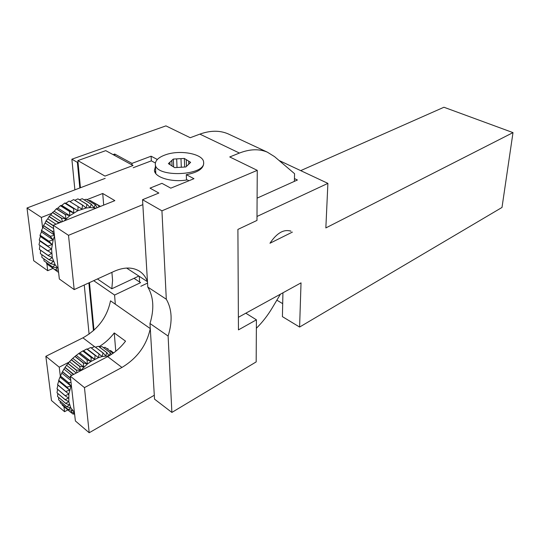 <?xml version="1.0" encoding="UTF-8"?>
<svg xmlns="http://www.w3.org/2000/svg" width="540" height="540" viewBox="0 0 540 540"><rect width="100%" height="100%" fill="white"/><g stroke="black" fill="none" stroke-linecap="round" stroke-linejoin="round"><path stroke-width="0.81" d="M147.791 287.064L166.3 299.241C172.031 309.143 172.638 321.415 168.116 336.056L149.985 323.494C154.366 309.076 153.637 296.933 147.791 287.064L142.54 199.706L158.841 193.043L150.019 188.129L161.946 183.337L170.789 188.163L193.968 178.693L186.3 174.67L186.482 180.016M134.028 278.323L140.596 282.65L114.575 295.049L93.704 280.672M89.465 282.609L93.994 330.176M115.31 304.182L114.575 295.049M77.861 160.603L105.752 150.64L133.063 165.49L104.983 176.087L77.861 160.603L80.44 187.738M203.627 162.702L203.648 163.586C203.317 168.845 197.532 172.537 186.3 174.67M166.178 154.575C180.893 149.54 203.675 154.123 203.614 162.304C206.017 175.871 155.189 178.025 155.324 164.228C155.317 160.232 158.936 157.012 166.178 154.575M168.386 163.627L173.313 159.071L184.343 158.443L190.64 162.351L185.855 166.968L174.629 167.623L168.386 163.627M170.006 164.666L169.898 162.23M180.981 158.632L181.305 167.319M184.343 158.443L184.646 167.036M171.821 160.454L172.058 166.111M173.313 159.071L173.644 166.988M188.71 161.15L188.811 164.322M186.489 166.354L186.253 159.631M177.025 167.481L176.681 158.882M149.985 323.494L154.535 399.141L171.882 412.425L256.176 361.908L256.412 319.815L238.451 329.886L237.904 229.412L256.973 220.441L257.256 170.35L229.75 156.951L239.429 153.056C249.885 149.006 259.193 148.709 267.361 152.165L274.536 156.627L294.57 173.691L294.368 181.366M166.3 299.241L161.939 210.823L257.256 170.35M171.882 412.425L168.116 336.056M142.54 199.706L161.939 210.823M114.831 155.581L114.716 154.035L131.963 163.384L132.064 164.95M280.442 294.172L272.221 307.935C267.678 315.515 262.393 322.299 256.365 328.279M256.412 319.815L245.808 313.207M229.595 134.555L228.008 133.819C219.692 130.289 210.323 130.383 199.888 134.123L190.228 137.714L165.922 125.881L71.867 159.206L74.885 189.844M79.819 187.974L77.369 162.358L78.003 162.135M139.286 276.345L139.651 282.022M111.895 272.356L112.583 280.328L111.8 288.779L138.841 276.062M111.8 288.779L97.457 278.957M93.447 330.669L88.884 282.879M77.369 162.358L71.867 159.206M113.076 154.629L114.716 154.035M131.963 163.384L151.092 156.202L157.322 159.476M84.254 284.999L89.087 334.132M151.092 156.202L151.342 160.853L155.378 162.986M292.403 232.085L269.966 243.243C276.899 232.909 283.912 228.906 291.006 231.221L289.973 230.81M257 216.459L327.895 183.371L279.079 160.495M294.442 178.578L297.412 180.002L257.101 198.14M238.383 317.291L301.03 282.859L299.599 327.051L282.413 316.643L282.926 292.808M300.699 170.627L443.941 107.244L513 132.617L325.85 227.927L327.895 183.371M513 132.617L502.004 207.454L299.599 327.051M282.697 303.656L276.851 300.186M69.08 362.131L59.238 367.173L60.305 376.103L68.54 382.853L70.976 386.1L60.001 377.089L62.431 371.776L70.578 378.398M63.95 406.607L64.557 411.696L67.831 409.901M154.298 395.253L89.194 432.756L75.384 420.957L70.322 376.157L107.669 356.609C114.487 352.964 120.447 347.814 125.543 341.159L114.257 332.93L115.769 351.257M114.257 332.93C109.897 338.607 104.821 343.19 99.036 346.687M64.557 411.696L51.462 400.505L45.846 356.312L59.238 367.173M70.322 376.157L84.463 387.619L121.952 367.443C137.167 358.283 146.61 345.337 150.289 328.597L110.511 300.834C107.17 317.048 97.976 329.38 82.924 337.838L45.846 356.312M140.832 286.288L147.555 283.068M89.194 432.756L84.463 387.619M142.837 204.64L68.506 235.325L74.189 289.595L59.339 278.998L53.264 225.295L114.858 200.644L102.722 193.482L103.687 205.112M126.59 268.063L147.467 281.691C145.773 276.878 142.891 273.254 138.834 270.81C132.01 266.976 123.829 267.125 114.291 271.262L74.189 289.595M51.853 213.354L41.357 217.451L42.633 228.157M46.913 264.006L47.716 270.709L52.934 268.447M102.722 193.482L86.967 199.638M41.357 217.451L27 208.001L105.165 178.362M133.211 167.724L151.342 160.853M53.264 225.295L68.506 235.325M155.446 166.61L154.427 170.309C154.467 177.444 172.031 182.689 187.319 179.881L188.946 180.745M47.716 270.709L33.696 260.712L27 208.001M155.669 170.849L154.967 172.247M93.008 202.176L100.501 206.388M88.628 200.644L90.032 200.401L99.05 205.862L98.375 207.238M84.112 199.834L86.252 199.26L95.276 204.734L94.061 207.745L91.355 204.242L82.337 198.747L91.213 204.235L90.173 207.583L87.089 204.37L77.929 198.862L86.947 204.383L86.117 208.028L82.688 205.146L73.683 199.597L82.539 205.187L81.979 209.081L69.086 201.049L78.084 206.631L77.821 210.728L65.846 203.243L69.086 201.049M79.495 199.719L82.195 198.74M74.817 200.3L77.929 198.862M70.139 201.555L73.535 199.638M61.783 205.409L64.672 203.081L73.656 208.703L73.737 212.942L61.783 205.409L60.52 205.605L69.484 211.268L69.802 215.69L57.868 208.103L60.379 205.706L69.343 211.37M54.176 211.268L56.282 208.865L65.232 214.576L66.083 218.916L54.176 211.268L52.589 212.389L61.52 218.14L62.397 221.643M61.681 221.927L50.78 214.859L52.468 212.517L61.398 218.275M55.998 224.201L47.756 218.801L49.019 216.581L57.922 222.386L58.286 223.283M53.642 228.643L45.151 223.02L45.988 220.988L53.325 225.821M54.365 235.022L43.025 227.441L43.45 225.646L52.306 231.545L54.31 234.556M41.418 231.964L41.445 230.472L50.281 236.419L53.183 239.909L41.418 231.964L40.055 235.197L48.87 241.184L52.097 244.505L40.358 236.513L40.014 235.359L48.83 241.346M39.866 240.989L51.577 249.028L39.866 240.989L38.975 244.809L51.638 253.395L48.121 255.434L39.366 249.345L39.899 245.599M38.975 244.809L47.749 251.026M39.366 249.345L48.141 255.582L52.265 257.526L49.093 259.7L40.352 253.584L40.534 250.29M40.352 253.584L49.133 259.834L53.447 261.333L50.645 263.588L41.924 257.452L41.83 254.725M41.924 257.452L50.706 263.709L55.154 264.749L52.751 267.023L44.037 260.874L43.781 258.836M44.037 260.874L52.826 267.125L57.355 267.725L55.357 269.946L46.649 263.803L46.379 262.575M46.649 263.803L55.451 270.034L58.334 270.142M99.59 206.753L99.171 205.909L90.032 200.401M97.234 207.698L95.405 204.761L86.252 199.26M64.078 220.968L69.802 215.69L77.821 210.728L64.82 203.006L65.846 203.243M73.737 212.942L69.484 211.268M69.802 215.69L65.36 214.461L56.416 208.751L57.868 208.103M66.083 218.916L61.52 218.14M60.453 222.419L58.03 222.244L49.127 216.439L50.78 214.859M53.298 225.592L46.082 220.84L47.756 218.801M53.933 231.215L52.38 231.39L43.524 225.491L45.151 223.02M54.412 235.413L50.335 236.25L41.499 230.31L43.025 227.441M58.158 268.576L55.154 264.749L52.265 257.526L51.577 249.028L53.183 239.909L48.87 241.184M52.097 244.505L47.999 246.091L39.211 240.064L40.358 236.513M51.577 249.028L47.749 250.871M58.408 272.315L49.626 265.923M53.183 239.909L54.493 236.135M77.821 210.728L86.117 208.028L90.173 207.583L96.201 208.109M110.511 350.521L113.643 352.89M107.048 348.725L108.027 348.671M103.383 347.578L105.131 347.328L113.076 353.295M99.529 347.058L101.905 346.525L110.275 352.823L109.161 355.793M95.513 347.159L98.381 346.282L106.758 352.607L105.746 355.921L103.133 352.937L94.635 346.613L103.005 352.964L102.161 356.522L90.727 347.51L99.097 353.896L98.462 357.662L87.325 349.117L90.727 347.51M91.382 347.875L94.635 346.613M83.579 350.723L86.731 348.975L95.094 355.388L94.709 359.316L83.579 350.723L82.85 350.899L91.199 357.352L90.977 361.463L79.859 352.823L82.715 350.973L91.071 357.426M80.028 371.075L87.332 364.068L83.39 362.887L75.067 356.346L78.759 353.484L87.102 359.978L87.332 364.068L76.228 355.374L72.758 358.331L74.939 356.454L83.268 362.995L83.842 367.079L72.758 358.331L69.518 361.638L71.327 359.836L79.643 366.417L80.582 370.447L69.518 361.638L66.562 365.243L67.999 363.569L76.288 370.19L77.112 372.6M76.282 373.039L66.562 365.243L63.963 369.07L65.009 367.571L73.42 374.537M71.78 375.394L63.963 369.07L61.999 372.566M70.801 380.41L61.763 373.046M58.718 381.132L58.678 380.464L66.892 387.248L69.667 390.184L58.718 381.132L57.605 384.629L68.864 394.18L57.571 384.77L65.772 391.595M57.011 392.783L65.185 399.776L68.803 401.605L68.864 394.18L65.212 395.658L57.031 388.814L65.198 395.793L68.573 398.014L65.178 399.647L57.011 392.783L57.578 389.414M58.617 399.796L66.798 406.796L70.774 407.815L68.803 401.605L65.698 403.353L57.544 396.468L65.725 403.468L69.545 404.892L66.758 406.694L58.617 399.796L58.644 397.487M74.398 412.223L70.774 407.815L68.33 409.617L60.203 402.719L68.391 409.705L72.468 410.326L70.382 412.067L62.269 405.169L62.141 404.399M62.269 405.169L70.463 412.142L74.419 412.364M74.432 412.54L72.88 414.005L74.601 414.018M113.103 353.275L105.131 347.328M111.294 354.496L110.383 352.843L101.905 346.525M109.114 355.82L106.873 352.607L98.381 346.282M87.332 364.068L90.977 361.463L98.462 357.662L87.325 349.117M94.709 359.316L91.199 357.352M90.977 361.463L87.23 359.89L78.894 353.389L79.859 352.823M83.842 367.079L79.758 366.302L71.449 359.721L72.758 358.331M80.582 370.447L76.397 370.062L68.101 363.44L69.518 361.638M74.23 374.112L73.379 374.105L65.104 367.436L66.562 365.243M70.551 378.175L62.512 371.635L63.963 369.07M71.017 382.307L68.607 382.712L60.365 375.962M68.864 394.18L70.976 386.1L66.94 387.106L58.718 380.315L60.001 377.089M69.667 390.184L65.799 391.446M57.031 388.814L57.942 385.094M57.544 396.468L57.807 393.572M60.203 402.719L60.089 401.105M72.88 414.005L70.7 412.155M74.655 414.47L74.135 414.032M70.976 386.1L71.341 385.162M98.462 357.662L102.161 356.522L109.06 355.846M199.888 134.123L239.429 153.056M82.924 337.838L94.541 346.646M107.669 356.609L121.952 367.443M155.324 164.228L155.81 173.57M228.008 133.819L267.361 152.165"/></g></svg>
